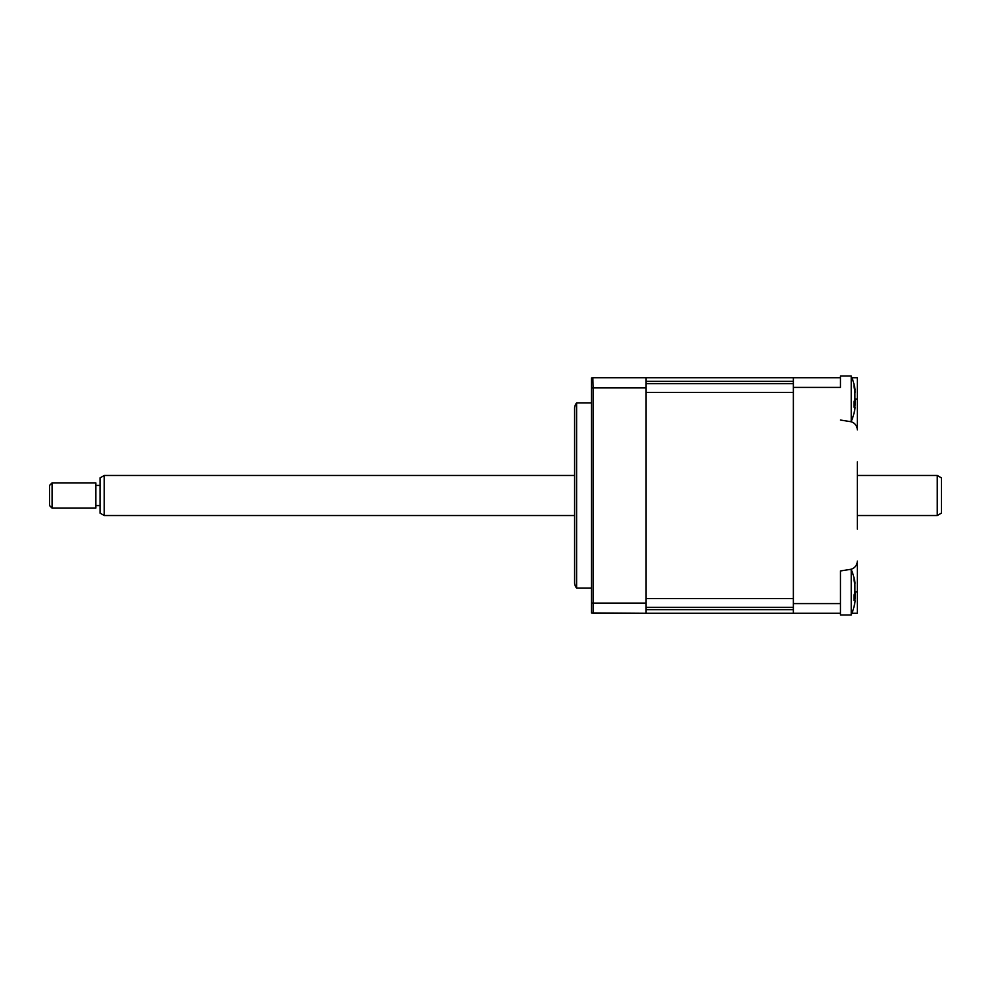 <?xml version="1.0" encoding="UTF-8"?>
<svg xmlns="http://www.w3.org/2000/svg" width="991" height="991" viewBox="0 0 991 991"><rect width="100%" height="100%" fill="white"/><g stroke="black" fill="none" stroke-linecap="round" stroke-linejoin="round"><path stroke-width="1.49" d="M793.357 603.581L840.479 603.581L840.479 613.293L793.357 613.293L793.357 377.707L593.101 377.707L591.416 378.054L591.416 612.946L646.107 613.293L592.841 613.293M840.479 603.581L840.479 570.952L850.216 569.404A8.411 8.411 0 0 0 857.314 561.092L857.314 613.293L851.926 613.293A58.903 58.903 0 0 1 851.244 614.977A58.903 58.903 0 0 0 855.109 601.314L854.923 598.96A57.478 21.096 -162.8 0 1 853.969 600.496L853.969 594.934A57.478 21.096 -17.2 0 0 854.923 592.891L854.923 584.653A57.478 51.074 -143.1 0 0 853.969 580.218L853.969 577.926A57.478 51.074 -36.9 0 1 854.923 582.138L855.109 583.216A58.903 58.903 0 0 0 851.244 569.54L851.244 614.977L840.479 614.977L851.244 614.977M857.314 461.843L857.314 529.157M857.314 429.908L857.314 399.162L857.314 429.908A8.411 8.411 0 0 0 850.216 421.596L840.479 420.048M851.926 377.707L857.314 377.707L857.314 399.162L855.208 399.162M793.357 387.419L840.479 387.419L840.479 377.707L793.357 377.707M591.416 402.941L576.613 402.941L576.613 588.059L591.416 588.059M576.613 588.059A8.411 8.411 0 0 1 574.594 582.584L574.594 408.416A8.411 8.411 0 0 1 576.613 402.941M646.107 377.707L646.107 603.098L593.101 603.098L593.101 613.293M646.107 387.902L593.101 387.902L593.101 603.098L591.416 602.962M646.107 603.098L646.107 613.293L793.357 613.293M591.416 388.038L593.101 387.902L592.841 377.707M854.304 598.304L855.233 598.564L854.254 598.787M840.479 570.952L840.479 600.942M840.479 613.293L840.479 614.977M854.453 582.2L854.923 585.57M855.109 592.259L855.221 597.672M646.107 381.312L793.357 381.312L793.357 383.616L646.107 383.616M793.357 392.448L793.357 598.552L646.107 598.552L646.107 392.448L793.357 392.448M646.107 607.384L793.357 607.384L793.357 609.688L646.107 609.688M855.146 398.741L855.208 404.142M854.923 408.849L854.923 405.567A57.478 21.988 -162.6 0 1 853.969 407.177L853.969 401.652A57.478 21.988 -17.4 0 0 854.923 399.546L854.923 391.247A57.478 50.69 -144.2 0 0 853.969 386.837L854.056 387.184M840.479 377.707L840.479 376.023L851.244 376.023L851.244 421.46A58.903 58.903 0 0 0 855.146 407.586M853.969 386.837L853.969 384.446A57.478 50.69 -35.8 0 1 854.923 388.633L855.097 392.386M937.238 475.469L941.45 477.897L941.45 513.103L937.238 515.531L937.238 475.469L857.314 475.469M104.241 515.531L100.029 513.103L100.029 477.897L104.241 475.469L104.241 515.531L574.594 515.531M95.83 508.123L95.83 482.877L52.077 482.877L52.077 508.123L95.83 508.123M52.077 508.123L49.55 505.596L49.55 485.404L52.077 482.877M857.314 591.838L855.183 591.838M854.267 405.393L854.923 405.567M849.337 569.54L851.244 569.54M849.337 421.46L851.244 421.46M855.245 405.133L854.316 404.861M855.146 389.897A58.903 58.903 0 0 0 851.244 376.023M937.238 515.531L857.314 515.531M100.029 505.596L95.83 505.596M100.029 485.404L95.83 485.404M574.594 475.469L104.241 475.469"/></g></svg>

